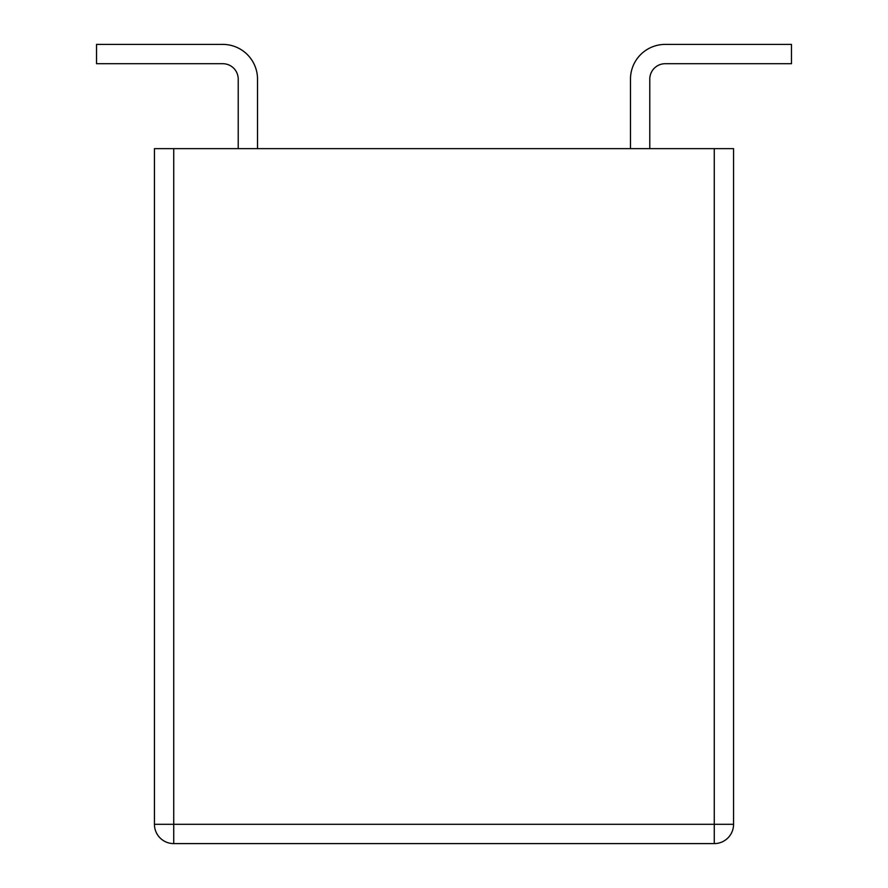 <?xml version="1.0" encoding="UTF-8"?>
<svg xmlns="http://www.w3.org/2000/svg" width="888" height="888" viewBox="0 0 888 888"><rect width="100%" height="100%" fill="white"/><g stroke="black" fill="none" stroke-linecap="round" stroke-linejoin="round"><path stroke-width="1.33" d="M714.263 148.64L714.263 843.6A19.303 19.303 0 0 0 733.566 824.297L733.566 148.64L154.434 148.64L154.434 824.297A19.303 19.303 0 0 0 173.737 843.6A19.303 19.303 0 0 1 154.434 824.297L173.737 824.297L173.737 148.64M257.52 79.143L257.52 148.64L257.52 79.143A34.743 34.743 0 0 0 222.777 44.4L96.526 44.4L96.526 63.703L222.777 63.703A15.44 15.44 0 0 1 238.217 79.143L238.217 148.64M222.777 63.703A15.44 15.44 0 0 1 238.217 79.143A15.44 15.44 0 0 0 222.777 63.703A15.44 15.44 0 0 1 238.217 79.143M630.48 79.143L630.48 148.64L630.48 79.143A34.743 34.743 0 0 1 665.223 44.4L791.474 44.4L791.474 63.703L665.223 63.703A15.44 15.44 0 0 0 649.783 79.143L649.783 148.64M665.223 63.703A15.44 15.44 0 0 0 649.783 79.143A15.44 15.44 0 0 1 665.223 63.703A15.44 15.44 0 0 0 649.783 79.143M714.263 843.6L173.737 843.6L173.737 824.297L733.566 824.297A19.303 19.303 0 0 1 714.263 843.6"/></g></svg>
